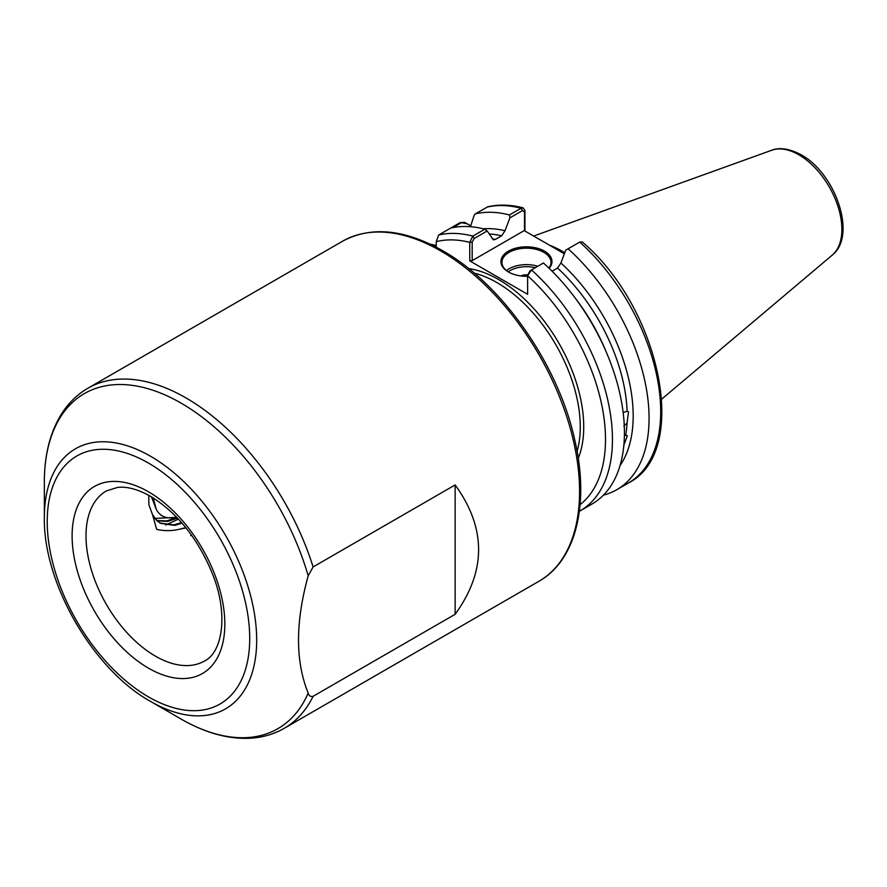 <?xml version="1.0" encoding="UTF-8"?>
<svg xmlns="http://www.w3.org/2000/svg" width="887" height="887" viewBox="0 0 887 887"><rect width="100%" height="100%" fill="white"/><g stroke="black" fill="none" stroke-linecap="round" stroke-linejoin="round"><path stroke-width="1.33" d="M621.876 458.291L621.41 460.364M623.151 412.522L627.131 411.224L628.528 411.756L627.042 423.166L623.827 425.971M624.404 435.107L627.375 435.683L624.004 444.731M527.621 276.278A25.523 14.735 180 0 1 508.406 271.976L508.406 271.976A25.523 14.735 180 0 1 508.406 251.143A25.523 14.735 180 0 1 544.507 251.143A25.523 14.735 180 0 1 549.142 268.317M548.909 268.096A24.548 14.17 0 0 0 551.004 262.364A24.548 14.17 0 0 0 543.809 252.34A24.548 14.17 0 0 0 517.066 249.269A24.548 14.17 0 0 0 501.92 262.364A24.548 14.17 0 0 0 508.761 272.176M520.846 275.935A9.003 5.2 180 0 1 527.798 274.859M564.775 252.751A109.6 63.276 -120 0 0 562.558 251.431A109.6 63.276 -120 0 0 549.341 245.111M313.1 696.306C310.539 696.916 308.898 695.84 308.188 693.08C295.316 661.447 295.316 622.364 308.188 575.84L313.1 566.948L455.131 484.945C486.409 528.064 486.409 571.184 455.131 614.303L313.1 696.306A196.349 113.359 60 0 1 284.228 728.327C273.673 734.369 261.998 737.685 249.203 738.283C227.36 739.071 204.675 732.673 181.148 719.08A193.466 111.695 -120 0 0 308.188 693.08M150.513 701.395L181.148 719.08L150.513 701.395C93.135 669.663 43.13 583.069 44.35 517.52A150.136 86.682 60 0 1 150.513 456.228A150.136 86.682 60 0 1 256.676 640.104A150.136 86.682 60 0 1 150.513 701.395M186.07 527.953L180.638 528.929L185.771 527.588M148.794 495.334L148.883 504.781L152.486 514.527L156.666 520.458L160.381 523.297L174.717 525.403L182.068 523.164M159.948 523.042L173.852 524.893L181.513 522.532M156.766 520.547L166.911 520.891L176.857 517.443M157.132 520.902L167.776 521.39L177.467 518.086M180.638 528.929C172.477 531.058 164.483 531.191 156.633 529.328L152.486 514.527M191.581 535.227L190.672 535.626L191.259 534.783M523.153 207.857C510.568 204.609 498.771 204.254 487.772 206.804L475.31 213.856A155.968 90.053 60 0 1 509.471 214.953L521.101 208.234L523.153 207.857L524.949 210.496L524.949 231.03M564.376 253.793L524.206 230.598L472.172 260.645L469.755 260.889L469.755 242.351L472.849 236.097L484.823 229.179A155.968 90.053 60 0 0 450.663 228.081L460.22 222.559L467.238 223.768M475.31 213.856L474.146 215.308L470.454 226.717M483.36 228.813A141.72 81.826 60 0 1 505.025 230.742L509.87 217.88L509.471 214.953M492.185 238.769A138.05 79.708 60 0 1 495.367 239.435L501.665 235.798A138.05 79.708 -120 0 0 489.169 234.002M484.823 229.179L487.163 230.986L493.427 239.845L495.367 239.435M430.128 244.147L436.216 245.455M450.663 228.081L438.688 234.988L436.216 241.674L436.216 247.185M528.053 274.371L530.104 270.723L531.468 269.936A155.968 90.053 60 0 1 580.142 510.857L592.117 503.949A155.968 90.053 60 0 0 543.443 263.018L531.468 269.936L527.621 275.757L527.621 294.296L469.755 260.889M505.025 230.742L501.665 235.798M616.764 489.713L628.395 483.005C690.718 451.749 660.46 308.277 582.271 241.94L579.721 242.084L568.09 248.792A155.968 90.053 60 0 1 616.764 489.713A155.968 90.053 60 0 1 603.459 495.134M568.09 248.792L565.751 250.145L560.906 263.007A141.72 81.826 60 0 1 620.046 465.553M627.131 411.224A138.05 79.708 -120 0 0 557.546 268.062L552.091 271.211M557.546 268.062L560.906 263.007M527.809 274.804L527.621 275.757A151.067 87.214 -120 0 1 580.087 504.648M487.163 230.986L474.223 238.459L472.172 242.107L472.172 260.645M524.516 230.786L524.516 211.882L522.465 210.607L509.87 217.88M470.753 225.786L464.378 222.315L461.639 222.537L452.836 227.615M524.949 210.496L524.516 211.882M472.172 242.107L469.755 242.351A151.067 87.214 -120 0 0 436.216 241.674M455.131 484.945L455.131 614.303M165.78 525.015L178.431 519.106M153.706 498.239A41.722 24.093 120 0 0 156.245 509.216L153.152 497.884M156.356 519.15L155.347 519.006M151.489 496.875L156.245 509.216A41.722 24.093 120 0 0 176.313 516.888M176.812 517.398L154.859 518.396M342.559 241.22C371.032 225.952 404.405 229.123 442.691 250.744C502.208 284.106 558.411 364.779 574.765 439.985C589.744 503.772 576.118 560.44 538.897 581.295A196.349 113.359 -120 0 0 568.999 423.964A196.349 113.359 -120 0 0 440.728 250.943A196.349 113.359 -120 0 0 342.559 241.22L87.891 388.24A196.349 113.359 60 0 1 186.059 397.964A196.349 113.359 60 0 1 313.1 566.948M506.466 270.579A24.548 14.17 180 0 1 537.855 266.244M535.338 267.708A23.073 13.316 0 0 0 508.218 271.843M155.413 656.136A98.169 56.679 -120 0 0 204.509 660.992C222.138 652.677 228.835 614.946 212.725 574.477C198.211 538.952 177.478 512.897 150.513 496.299C137.94 489.28 126.952 486.32 117.55 487.406L106.329 490.954A98.169 56.679 -120 0 0 91.283 569.62A98.169 56.679 -120 0 0 155.413 656.136M148.473 491.808A107.992 62.345 60 0 1 224.832 624.071A107.992 62.345 60 0 1 148.473 668.155A107.992 62.345 60 0 1 72.113 535.892A107.992 62.345 60 0 1 148.473 491.808M771.701 150.258C775.737 148.506 785.771 146.466 801.172 154.815C835.332 173.209 857.352 235.632 832.239 255.123A60.87 35.136 -120 0 0 837.694 205.573A60.87 35.136 -120 0 0 798.832 154.804A60.87 35.136 -120 0 0 771.701 150.258L533.652 236.053M577.093 451.339A117.805 68.011 -120 0 0 496.953 282.598A117.805 68.011 -120 0 0 474.201 273.118M468.68 268.584A120.266 69.43 60 0 1 498.694 279.593A120.266 69.43 60 0 1 578.257 458.379M148.473 696.894A143.195 82.668 -120 0 0 249.724 638.44A143.195 82.668 -120 0 0 148.473 463.069A143.195 82.668 -120 0 0 47.222 521.523A143.195 82.668 -120 0 0 148.473 696.894M308.188 575.84A193.466 111.695 -120 0 0 181.148 403.153A193.466 111.695 -120 0 0 44.35 482.14C44.35 454.931 50.16 432.069 61.791 413.542C68.698 402.787 77.391 394.349 87.891 388.24M625.756 434.929A138.05 79.708 -120 0 0 627.042 423.166M522.465 210.607L521.101 208.234A155.968 90.053 -120 0 0 486.93 207.137M438.688 234.988A155.968 90.053 60 0 1 472.849 236.097L474.223 238.459M628.395 483.005A155.968 90.053 -120 0 0 579.721 242.084M574.654 297.345A138.05 79.708 60 0 1 606.331 352.228M460.22 222.559L461.639 222.537M832.239 255.123L661.769 399.072M538.897 581.295L284.228 728.327M44.35 517.52L44.35 482.14M579.366 511.3L580.142 510.857M465.498 222.759L464.378 222.315"/></g></svg>

